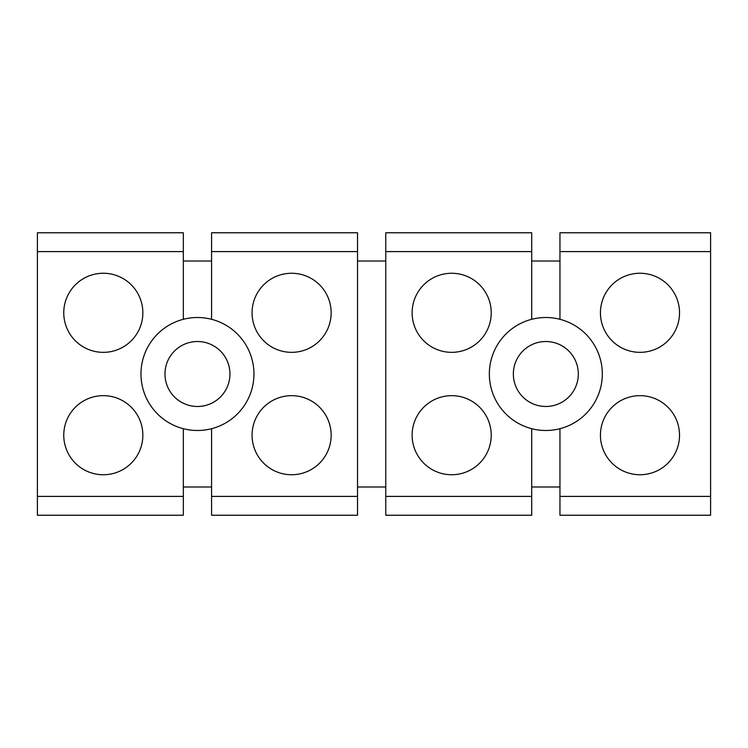 <?xml version="1.0" encoding="UTF-8"?>
<svg xmlns="http://www.w3.org/2000/svg" width="748" height="748" viewBox="0 0 748 748"><rect width="100%" height="100%" fill="white"/><g stroke="black" fill="none" stroke-linecap="round" stroke-linejoin="round"><path stroke-width="1.12" d="M357.525 251.599L211.581 251.599L211.581 232.768L357.525 232.768L357.525 515.232L211.581 515.232L211.581 428.698A56.493 56.493 0 0 1 141.4 367.034A56.493 56.493 0 0 1 183.335 319.303L183.335 232.768L37.4 232.768L37.4 515.232L183.335 515.232L183.335 496.401L37.4 496.401M211.581 261.015L183.335 261.015M211.581 251.599L211.581 319.303A56.493 56.493 0 0 1 211.581 428.698M385.772 261.015L357.525 261.015M385.772 496.401L385.772 515.232L531.706 515.232L531.706 496.401L385.772 496.401L385.772 232.768L531.706 232.768L531.706 319.303A56.493 56.493 0 0 0 531.706 428.698L531.706 496.401M559.953 261.015L531.706 261.015M559.953 251.599L559.953 319.303A56.493 56.493 0 0 1 559.953 428.698L559.953 515.232L710.6 515.232L710.6 232.768L559.953 232.768L559.953 251.599L710.6 251.599M183.335 428.698L183.335 496.401M84.346 469.903A39.541 39.541 0 0 0 138.015 454.158A39.541 39.541 0 0 0 122.27 400.498A39.541 39.541 0 0 0 68.601 416.243A39.541 39.541 0 0 0 84.346 469.903M84.346 347.502A39.541 39.541 0 0 0 138.015 331.757A39.541 39.541 0 0 0 122.27 278.097A39.541 39.541 0 0 0 68.601 293.842A39.541 39.541 0 0 0 84.346 347.502M183.335 319.303A56.493 56.493 0 0 1 211.581 319.303M272.655 347.502A39.541 39.541 0 0 0 326.315 331.757A39.541 39.541 0 0 0 310.57 278.097A39.541 39.541 0 0 0 256.91 293.842A39.541 39.541 0 0 0 272.655 347.502M272.655 469.903A39.541 39.541 0 0 0 326.315 454.158A39.541 39.541 0 0 0 310.57 400.498A39.541 39.541 0 0 0 256.91 416.243A39.541 39.541 0 0 0 272.655 469.903M385.772 486.985L357.525 486.985M432.718 347.502A39.541 39.541 0 0 0 486.378 331.757A39.541 39.541 0 0 0 470.632 278.097A39.541 39.541 0 0 0 416.973 293.842A39.541 39.541 0 0 0 432.718 347.502M470.632 400.498A39.541 39.541 0 0 0 416.973 416.243A39.541 39.541 0 0 0 432.718 469.903A39.541 39.541 0 0 0 486.378 454.158A39.541 39.541 0 0 0 470.632 400.498M531.706 319.303A56.493 56.493 0 0 1 559.953 319.303M621.027 469.903A39.541 39.541 0 0 0 674.687 454.158A39.541 39.541 0 0 0 658.941 400.498A39.541 39.541 0 0 0 605.282 416.243A39.541 39.541 0 0 0 621.027 469.903M658.941 278.097A39.541 39.541 0 0 0 605.282 293.842A39.541 39.541 0 0 0 621.027 347.502A39.541 39.541 0 0 0 674.687 331.757A39.541 39.541 0 0 0 658.941 278.097M559.953 486.985L531.706 486.985M211.581 486.985L183.335 486.985M559.953 428.698A56.493 56.493 0 0 1 531.706 428.698M213.03 345.492A32.482 32.482 0 0 1 225.971 389.577A32.482 32.482 0 0 1 181.886 402.508A32.482 32.482 0 0 1 168.954 358.423A32.482 32.482 0 0 1 213.03 345.492M561.402 345.492A32.482 32.482 0 0 1 574.333 389.577A32.482 32.482 0 0 1 530.257 402.508A32.482 32.482 0 0 1 517.326 358.423A32.482 32.482 0 0 1 561.402 345.492M183.335 251.599L37.4 251.599M357.525 496.401L211.581 496.401M531.706 251.599L385.772 251.599M710.6 496.401L559.953 496.401"/></g></svg>
